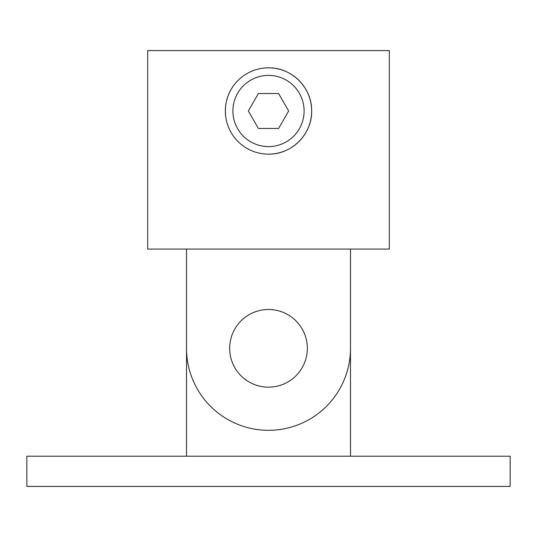<?xml version="1.0" encoding="UTF-8"?>
<svg xmlns="http://www.w3.org/2000/svg" width="537" height="537" viewBox="0 0 537 537"><rect width="100%" height="100%" fill="white"/><g stroke="black" fill="none" stroke-linecap="round" stroke-linejoin="round"><path stroke-width="0.81" d="M26.85 456.208L510.15 456.208L510.15 486.415L26.85 486.415L26.85 456.208M186.514 344.016L186.514 456.208M350.486 456.208L350.486 344.016M225.56 106.749L225.345 110.998A43.155 43.155 0 0 0 268.5 154.146A43.155 43.155 0 0 0 311.655 110.998C312.091 87.712 291.732 67.407 268.5 67.843M268.5 154.146C291.772 154.575 312.104 134.23 311.655 110.998A43.155 43.155 0 0 0 268.5 67.843A43.155 43.155 0 0 0 225.345 110.998L225.56 115.247M268.5 249.081L147.675 249.081L147.675 50.585L389.325 50.585L389.325 249.081L268.5 249.081M350.486 249.081L350.486 348.332L350.486 249.081M350.486 348.332A81.986 81.986 0 0 1 268.5 430.318A81.986 81.986 0 0 1 186.514 348.332L186.514 249.081M306.379 339.76A38.839 38.839 0 0 0 259.935 310.453A38.839 38.839 0 0 0 230.621 356.897A38.839 38.839 0 0 0 277.065 386.21A38.839 38.839 0 0 0 306.379 339.76M268.5 146.594A35.603 35.603 0 0 0 304.103 110.998A35.603 35.603 0 0 0 268.5 75.395A35.603 35.603 0 0 0 232.897 110.998A35.603 35.603 0 0 0 268.5 146.594M278.589 128.464L288.671 110.998L278.589 93.525L258.411 93.525L248.329 110.998L258.411 128.464L278.589 128.464"/></g></svg>
